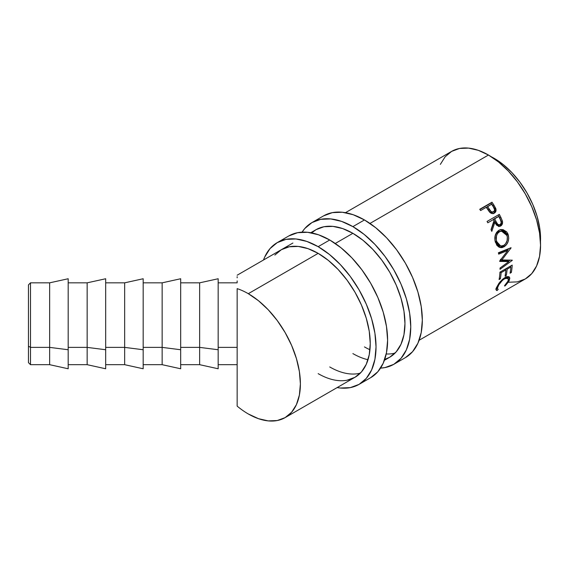 <?xml version="1.0" encoding="UTF-8"?>
<svg xmlns="http://www.w3.org/2000/svg" width="569" height="569" viewBox="0 0 569 569"><rect width="100%" height="100%" fill="white"/><g stroke="black" fill="none" stroke-linecap="round" stroke-linejoin="round"><path stroke-width="0.85" d="M28.45 362.617L28.45 346.201L28.45 362.631L30.498 364.679L49.652 364.679L49.652 347.382L49.652 364.679L68.18 368.769L68.18 349.743L49.652 347.382L30.498 347.382L30.498 282.836L30.498 347.382L49.652 347.382L49.652 282.836L49.652 347.382L68.18 349.743L68.18 278.746L49.652 282.836L30.498 282.836L28.45 284.884L28.45 346.201L30.498 347.382L30.498 364.679L30.498 347.382L28.45 346.201L28.45 284.898M68.18 364.679L87.149 364.679L87.149 347.382L87.149 364.679L105.678 368.769L105.678 349.743L87.149 347.382L68.18 347.382L87.149 347.382L87.149 282.836L87.149 347.382L105.678 349.743L105.678 278.746L87.149 282.836L68.18 282.836M105.678 364.679L124.654 364.679L124.654 347.382L124.654 364.679L143.175 368.769L143.175 349.743L124.654 347.382L105.678 347.382L124.654 347.382L124.654 282.836L124.654 347.382L143.175 349.743L143.175 278.746L124.654 282.836L105.678 282.836M143.175 364.679L162.151 364.679L162.151 347.382L162.151 364.679L180.672 368.769L180.672 349.743L162.151 347.382L143.175 347.382L162.151 347.382L162.151 282.836L162.151 347.382L180.672 349.743L180.672 278.746L162.151 282.836L143.175 282.836M218.169 368.755L218.169 349.743L199.648 347.382L180.672 347.382L199.648 347.382L199.648 282.836L199.648 347.382L218.169 349.743L218.169 278.746L199.648 282.836L180.672 282.836M508.401 282.245L517.406 281.883L525.294 278.959A73.657 42.526 -120 0 0 536.588 219.94A73.657 42.526 -120 0 0 488.465 155.031L369.978 223.439L488.465 155.031L478.309 150.323L468.536 148.104L459.532 148.459L451.637 151.382L445.164 156.76L440.349 164.377M352.887 233.311L335.262 243.482L352.887 233.311A73.657 42.526 60 0 1 401.003 298.22A73.657 42.526 60 0 1 389.708 357.24A73.657 42.526 60 0 1 384.708 359.43L389.715 357.24L396.188 351.862L401.003 344.245L403.969 334.679L404.964 323.519L403.969 311.207L401.003 298.22L396.188 285.041L389.715 272.188L381.82 260.154L372.816 249.393L363.043 240.331L352.887 233.311L342.723 228.596L332.95 226.384L323.946 226.739L316.058 229.663A73.657 42.526 60 0 1 352.887 233.311M347.097 380.206L354.992 377.283L361.464 371.913L366.28 364.295L369.245 354.722L370.241 343.569L369.245 331.258L366.28 318.263L361.464 305.084L354.992 292.231L347.097 280.197L338.093 269.443L328.32 260.382L318.163 253.354L308 248.646L298.227 246.427L289.223 246.79L281.335 249.706A73.657 42.526 60 0 1 318.163 253.354A73.657 42.526 60 0 1 366.28 318.263A73.657 42.526 60 0 1 354.992 377.283L285.133 417.618L291.613 412.241L296.428 404.623L299.386 395.05L300.389 383.897L299.386 371.585L296.428 358.591L291.613 345.419L285.133 332.566L277.245 320.532L268.241 309.771L258.468 300.709L248.304 293.689A73.657 42.526 60 0 0 237.145 288.639L237.145 347.382L218.169 347.382L237.145 347.382L237.145 288.639A73.657 42.526 60 0 1 248.304 293.689L318.163 253.354L248.304 293.689A73.657 42.526 60 0 1 296.428 358.591A73.657 42.526 60 0 1 285.133 417.618A73.657 42.526 60 0 1 248.304 413.969A73.657 42.526 60 0 1 237.145 406.124L237.145 364.679L218.169 364.679M479.745 209.271L491.993 202.201A73.657 42.526 60 0 1 493.864 205.025L496.04 209.89L495.272 212.358L494.034 213.29L491.865 213.517L490.592 212.934L486.943 208.325A73.657 42.526 -120 0 0 486.267 207.294L480.613 210.558A73.657 42.526 -120 0 0 479.745 209.271A73.657 42.526 -120 0 1 480.613 210.558L486.267 207.294A73.657 42.526 -120 0 1 486.943 208.325L489.475 211.945C491.061 213.624 492.676 214.022 494.326 213.133C495.912 212.187 496.388 210.63 495.763 208.474L493.864 205.025L492.932 205.758L494.767 209.122L495.763 208.474L494.767 209.122C495.364 211.191 494.866 212.721 493.287 213.695L494.852 211.824L495.03 210.502L492.932 205.758L493.864 205.025A73.657 42.526 -120 0 0 491.993 202.201L479.745 209.271M498.65 226.554L500.443 225.402L501.381 222.806L499.76 217.82A71.609 41.345 -120 0 0 498.295 214.947A71.609 41.345 60 0 1 499.76 217.82L500.891 217.429A73.657 42.526 -120 0 0 499.319 214.357L487.071 221.426L499.319 214.357A73.657 42.526 60 0 1 500.891 217.429L502.484 221.433L502.043 224.627L500.677 226L498.992 226.441L496.538 225.111L494.852 222.379L491.794 231.384A73.657 42.526 -120 0 0 491.04 229.641L494.006 220.658A73.657 42.526 -120 0 0 493.437 219.534L487.789 222.799A73.657 42.526 -120 0 0 487.071 221.426A73.657 42.526 -120 0 1 487.789 222.799L493.437 219.534A73.657 42.526 -120 0 1 494.006 220.658L491.04 229.641A73.657 42.526 -120 0 1 491.794 231.384L494.852 222.379L499.61 226.405L500.677 226C502.292 224.968 502.861 223.318 502.399 221.049L500.891 217.429L499.76 217.82L501.225 221.341L502.399 221.049L501.225 221.341C501.659 223.553 501.076 225.175 499.461 226.206L498.985 226.441M507.953 233.966L508.743 238.24L508.067 241.761L506.403 244.791L502.754 247.415L501.445 247.671L498.921 247.088L496.808 245.239L494.994 240.644L495.243 235.374L496.616 232.344L499.497 229.976L502.968 229.57L506.709 231.868L507.953 233.966M508.828 261.584L499.682 261.391A73.657 42.526 -120 0 0 499.653 261.086L507.761 250.509L498.672 254.144A73.657 42.526 -120 0 0 498.408 252.757L511.033 247.714A73.657 42.526 60 0 1 511.069 247.913L501.865 259.955L512.278 260.168A73.657 42.526 60 0 1 512.278 260.36L500.037 269.315A73.657 42.526 -120 0 0 500.037 268.035L508.828 261.584L507.384 260.801L499.902 260.773L507.384 260.801L508.828 261.584L500.037 268.035A73.657 42.526 -120 0 1 500.037 269.315L512.278 260.36L511.936 260.168L512.278 260.36A73.657 42.526 -120 0 0 512.278 260.168L501.865 259.955L500.428 259.329L501.865 259.955L511.069 247.913A73.657 42.526 -120 0 0 511.033 247.714L498.408 252.757A73.657 42.526 -120 0 1 498.672 254.144L507.761 250.509L499.653 261.086A73.657 42.526 -120 0 1 499.682 261.391L508.828 261.584M499.952 272.16L512.2 265.09A73.657 42.526 60 0 1 511.332 272.494L510.073 273.22A73.657 42.526 -120 0 0 510.862 267.032L507.093 269.208A73.657 42.526 60 0 1 506.303 275.396L505.052 276.121A73.657 42.526 -120 0 0 505.841 269.934L501.125 272.658A73.657 42.526 60 0 1 500.336 278.846L499.084 279.571A73.657 42.526 -120 0 0 499.952 272.16A73.657 42.526 -120 0 1 499.084 279.571L500.336 278.846A73.657 42.526 -120 0 0 501.125 272.658L505.841 269.934L504.895 269.301L505.841 269.934A73.657 42.526 -120 0 1 505.052 276.121L506.303 275.396A73.657 42.526 -120 0 0 507.093 269.208L510.862 267.032L509.924 266.399L510.862 267.032A73.657 42.526 -120 0 1 510.073 273.22L511.332 272.494L510.336 271.697L511.332 272.494A73.657 42.526 -120 0 0 512.2 265.09L499.952 272.16M505.628 285.353L504.824 286.086L504.497 285.745L507.669 281.968L508.522 279.144L507.349 277.892L505.137 278.433L502.463 280.297L498.842 284.77L497.526 287.857L497.477 288.639L498.216 289.372L497.078 290.56L496.118 289.77L496.716 287.231L498.992 283.191L502.541 279.294L505.585 277.238L507.342 276.612L509.07 276.833L509.838 278.092L508.771 281.548L505.628 285.353M494.255 158.374L491.445 156.852A65.471 37.803 -120 0 1 494.255 158.374A65.471 37.803 -120 0 1 540.465 241.747L539.661 227.614L537.029 216.071L532.748 204.356L526.994 192.934L519.974 182.229L511.972 172.67L503.288 164.612L494.255 158.374M419.125 340.262L525.294 278.959L531.773 273.589L536.588 265.965L539.547 256.399L540.55 245.239L539.547 232.934L536.588 219.94L531.773 206.76L525.294 193.908L517.406 181.874L508.401 171.12L498.629 162.051L488.465 155.031A73.657 42.526 -120 0 0 451.637 151.382L345.468 212.678M237.145 277.821L237.145 276.676M237.145 282.373L237.145 280.901M285.133 417.618L277.245 420.541L268.241 420.896L258.468 418.677L248.304 413.969A73.657 42.526 60 0 1 237.145 406.124L237.145 347.382L237.145 406.124M498.216 289.372C497.363 289.237 497.235 288.391 497.839 286.847L497.185 286.193L497.839 286.847C499.07 283.703 501.325 280.994 504.618 278.718L503.999 278.184L504.618 278.718L508.089 278.213L508.231 280.794L504.497 285.745L504.824 286.086L509.461 280.126L509.326 277.018L504.952 277.58L500.222 281.634L496.581 287.573L496.339 290.29L497.078 290.56L498.216 289.372L496.346 287.651M508.096 278.213L506.531 276.833M496.901 287.914L495.77 289.08L497.078 290.56L495.77 289.08L496.623 287.836M508.103 278.774L509.461 280.126L508.103 278.774L508.423 276.598L508.245 278.376M504.511 285.73L504.824 286.086L504.511 285.73M505.948 276.655L506.958 277.252L507.114 278.582M506.154 268.575L507.093 269.208L506.154 268.575M505.599 268.895A71.609 41.345 60 0 1 505.528 269.727A71.609 41.345 -120 0 0 505.599 268.895M505.308 274.599L506.303 275.396L505.308 274.599M500.187 272.025L501.125 272.658L500.187 272.025M499.34 278.042L500.336 278.846L499.34 278.042M510.628 265.993A71.609 41.345 60 0 1 510.549 266.825A71.609 41.345 -120 0 0 510.628 265.993M506.346 250.04L507.761 250.509L506.346 250.04L498.501 253.212L506.346 250.04M510.023 260.147L508.387 261.342L510.023 260.147M508.778 248.617L507.427 250.403L508.778 248.617M504.042 246.825L502.647 246.498L499.532 247.366L502.647 246.498L504.042 246.825C507.996 244.087 509.397 240.068 508.238 234.762L501.325 229.492L498.849 230.303C495.194 233.07 494.041 237.074 495.4 242.323L500.265 247.579L504.042 246.825M500.741 229.577L506.915 234.663L508.238 234.762L506.915 234.663L507.392 237.913M505.208 244.243L502.647 246.498L505.208 244.236M507.392 238.055L506.915 234.663L505.414 231.86L503.067 230.075L500.3 229.592M499.127 245.723L496.438 243.774L495.315 241.441L494.859 238.71L495.208 235.907L496.324 233.461L498.145 231.811L500.343 231.128M501.495 231.057L498.145 231.811C495.179 234.058 494.241 237.273 495.315 241.441L496.645 241.541C495.528 237.259 496.445 233.98 499.404 231.718L501.488 231.057L507.007 235.552C507.968 239.869 506.872 243.162 503.721 245.424L500.713 246.028L496.645 241.541L495.315 241.441L499.276 245.758L500.713 246.028M493.707 222.735L494.852 222.379L493.707 222.735L491.175 229.947L493.707 222.735M499.134 224.655L500.073 224.591L499.482 224.819M493.586 219.25L497.676 216.889L493.586 219.25L494.938 222.01L493.586 219.25L494.696 218.809L493.586 219.25M497.676 225.068L496.509 224.485L494.938 222.01C495.784 224.378 497.093 225.317 498.878 224.833L497.69 224.2L496.09 221.647L494.938 222.01L496.09 221.647L494.696 218.809L498.778 216.455L494.696 218.809L496.09 221.647C496.929 224.051 498.259 225.032 500.073 224.591L500.919 223.624L501.175 222.202L500.222 219.35A73.657 42.526 -120 0 0 498.778 216.455A73.657 42.526 -120 0 1 500.222 219.35C501.509 221.462 501.467 223.212 500.073 224.591M479.895 209.492L491.111 203.012A71.609 41.345 60 0 1 492.932 205.758A71.609 41.345 -120 0 0 491.111 203.012L479.895 209.492M493.344 211.476L493.003 212.009M488.181 209.833L486.616 207.344L488.181 209.833C489.255 212.038 490.706 212.884 492.534 212.386L490.656 212.486L489.489 211.64L488.181 209.833L489.134 209.122L488.181 209.833M492.534 212.386L493.551 211.789C491.708 212.294 490.236 211.405 489.134 209.122L487.519 206.568L486.616 207.344L491.602 204.214L487.519 206.568L491.026 211.497L492.32 212.038L493.551 211.789L492.534 212.386M493.316 206.867A73.657 42.526 -120 0 0 491.602 204.214A73.657 42.526 -120 0 1 493.316 206.867C494.824 208.83 494.902 210.473 493.551 211.789L494.354 210.871L494.532 209.534L493.316 206.867M499.931 231.448L497.591 233.382L496.495 235.872L496.31 240.168L497.79 243.945L499.49 245.573L501.566 246.1L503.721 245.424L505.613 243.752L507.114 240.559L507.313 236.939L506.488 234.279L504.881 232.259L502.768 231.17L499.931 231.448M180.672 364.679L199.648 364.679L199.648 347.382L199.648 364.679L218.169 368.769L218.169 278.76M180.672 368.755L180.672 278.76M143.175 368.755L143.175 278.76M105.678 368.755L105.678 278.76M68.18 368.755L68.18 278.76M323.541 215.893A81.844 47.248 -120 0 1 364.459 219.947L375.746 227.749L386.607 237.821L396.607 249.77L405.377 263.141L412.575 277.423L417.923 292.061L421.216 306.499L422.326 320.176L421.216 332.573L417.923 343.207L412.575 351.67L405.377 357.645A81.844 47.248 -120 0 0 417.923 292.068A81.844 47.248 -120 0 0 364.459 219.947L352.887 226.626A81.844 47.248 60 0 1 406.351 298.746A81.844 47.248 60 0 1 393.805 364.324A81.844 47.248 60 0 1 380.561 368.115L385.035 367.574L393.805 364.324L401.003 358.356L406.351 349.892L409.644 339.259L410.754 326.862L409.644 313.185L406.351 298.746L401.003 284.109L393.805 269.827L385.035 256.448L375.028 244.499L364.174 234.428L352.887 226.626L364.459 219.947L353.171 214.712L342.31 212.244L332.31 212.642L323.541 215.893L311.961 222.571A81.844 47.248 60 0 1 352.887 226.626L341.592 221.391L330.738 218.93L320.731 219.328L311.961 222.571A81.844 47.248 60 0 0 302.061 232.152L304.764 228.546L311.961 222.571M368.001 359.729A73.657 42.526 60 0 1 352.887 353.591M364.459 346.912A73.657 42.526 -120 0 0 369.957 349.743M386.216 353.975A73.657 42.526 -120 0 0 395.042 353.107M310.745 232.728L316.058 229.663L311.656 232.899M288.817 235.936A81.844 47.248 -120 0 1 329.736 239.99L341.023 247.792L351.884 257.864L361.884 269.813L370.654 283.191L377.852 297.473L383.2 312.111L386.493 326.549L387.603 340.226L386.493 352.624L383.2 363.257L377.852 371.721L370.654 377.688A81.844 47.248 -120 0 0 383.2 312.111A81.844 47.248 -120 0 0 329.736 239.99L318.163 246.676A81.844 47.248 60 0 1 371.628 318.796A81.844 47.248 60 0 1 359.082 384.374A81.844 47.248 60 0 1 337.154 387.581L340.305 388.022L350.312 387.617L359.082 384.374L366.28 378.399L371.628 369.935L374.921 359.302L376.031 346.905L374.921 333.228L371.628 318.789L366.28 304.152L359.082 289.87L350.312 276.498L340.305 264.549L329.451 254.478L318.163 246.676L329.736 239.99L318.448 234.755L307.587 232.294L297.587 232.693L288.817 235.936L277.238 242.622A81.844 47.248 60 0 1 318.163 246.676L306.869 241.441L296.015 238.973L286.008 239.371L277.238 242.622A81.844 47.248 60 0 0 263.497 260.005L264.699 257.06L270.047 248.589L277.238 242.622M354.992 377.283A73.657 42.526 60 0 1 318.163 373.641M329.736 366.955A73.657 42.526 -120 0 0 360.319 373.15M281.335 249.706L274.855 255.083M389.708 357.24L384.402 360.305M237.145 282.836L218.169 282.836M292.907 243.027L237.145 275.218M499.532 224.805L498.323 225.054M405.377 357.645L393.805 364.324M370.654 377.688L359.082 384.374"/></g></svg>
